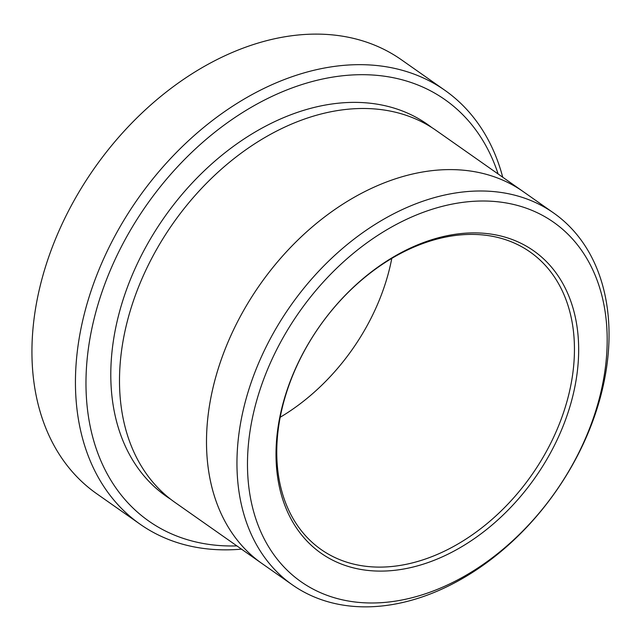 <?xml version="1.0" encoding="UTF-8"?>
<svg xmlns="http://www.w3.org/2000/svg" width="641" height="641" viewBox="0 0 641 641"><rect width="100%" height="100%" fill="white"/><g stroke="black" fill="none" stroke-linecap="round" stroke-linejoin="round"><path stroke-width="0.96" d="M498.121 173.983A257.546 183.478 125.1 0 0 146.709 204.856A257.546 183.478 125.1 0 0 236.89 545.9M263.018 564.248A227.251 161.893 -54.9 0 1 261.929 563.495A227.243 161.893 -54.9 0 1 231.457 334.306A227.243 161.893 -54.9 0 1 442.034 169.809A227.243 161.893 -54.9 0 1 523.16 191.579A227.251 161.893 -54.9 0 1 524.242 192.34M523.168 191.579L436.168 130.468A227.251 161.893 -54.9 0 0 355.042 108.698A227.251 161.893 -54.9 0 0 144.449 273.194A227.251 161.893 -54.9 0 0 174.929 502.384L261.929 563.495A227.251 161.893 -54.9 0 1 231.449 334.306A227.251 161.893 -54.9 0 1 442.034 169.809A227.251 161.893 -54.9 0 1 523.168 191.579L553.616 212.972A227.243 161.893 125.1 0 0 472.481 191.202A227.243 161.893 125.1 0 0 261.905 355.691A227.243 161.893 125.1 0 0 292.384 584.872A227.243 161.893 125.1 0 0 373.511 606.642A227.243 161.893 125.1 0 0 584.095 442.154A227.243 161.893 125.1 0 0 553.616 212.972M387.1 570.931A184.824 131.677 125.1 0 0 573.791 310.893A184.824 131.677 125.1 0 0 321.149 324.106A184.824 131.677 125.1 0 0 387.1 570.931M379.512 602.78A219.663 156.492 125.1 0 0 601.394 293.73A219.663 156.492 125.1 0 0 301.134 309.427A219.663 156.492 125.1 0 0 379.512 602.78M502.728 177.22A265.126 188.879 125.1 0 0 444.886 90.309A265.126 188.879 125.1 0 0 350.234 64.909A265.126 188.879 125.1 0 0 104.547 256.825A265.126 188.879 125.1 0 0 140.115 524.21A265.126 188.879 125.1 0 0 234.766 549.609A265.126 188.879 125.1 0 0 241.489 549.137M140.115 524.21L96.615 493.658A265.126 188.879 -54.9 0 1 61.047 226.265A265.126 188.879 -54.9 0 1 306.735 34.358A265.126 188.879 -54.9 0 1 401.386 59.757L444.886 90.309M465.198 234.574A181.796 129.514 125.1 0 0 296.727 366.171A181.796 129.514 125.1 0 0 321.117 549.521A181.796 129.514 125.1 0 0 386.018 566.94A181.796 129.514 125.1 0 0 554.489 435.343A181.796 129.514 125.1 0 0 530.107 251.993A181.796 129.514 125.1 0 0 465.198 234.574M391.795 258.379A181.796 129.514 -54.9 0 1 280.205 417.251M170.65 499.227A227.251 161.893 -54.9 0 1 134.241 270.43A227.251 161.893 -54.9 0 1 346.34 102.584A227.251 161.893 -54.9 0 1 431.746 127.511M261.937 563.487L292.384 584.872"/></g></svg>
